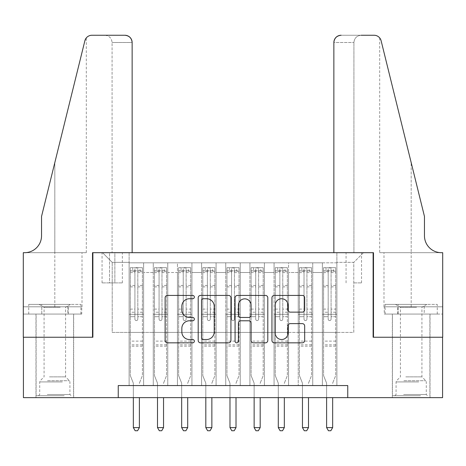<?xml version="1.0" encoding="UTF-8"?>
<svg xmlns="http://www.w3.org/2000/svg" width="466" height="466" viewBox="0 0 466 466"><rect width="100%" height="100%" fill="white"/><g stroke="black" fill="none" stroke-linecap="round" stroke-linejoin="round"><path stroke-width="0.35" stroke-dasharray="2.33 1.75" d="M194.345 297.075A1.66 1.66 0 0 0 192.685 295.415L167.492 295.415A2.371 2.371 0 0 0 165.121 297.786L165.121 340.471A2.371 2.371 0 0 0 167.492 342.842L192.685 342.842A1.66 1.66 0 0 0 194.345 341.182A1.66 1.66 0 0 0 192.685 339.522L189.429 339.522A7.59 7.59 0 0 1 181.839 331.932L181.839 328.373A7.59 7.59 0 0 1 189.429 320.789L192.685 320.789A1.66 1.66 0 0 0 194.345 319.128A1.66 1.66 0 0 0 192.685 317.468L189.429 317.468A7.59 7.59 0 0 1 181.839 309.878L181.839 306.319A7.59 7.59 0 0 1 189.429 298.735L192.685 298.735A1.66 1.66 0 0 0 194.345 297.075M411.175 337.244L392.331 337.244L411.175 337.244M411.175 397.644L392.331 397.644L411.175 397.644M54.825 337.244L35.981 337.244L54.825 337.244M54.825 397.644L35.981 397.644L54.825 397.644M353.793 252.689L361.529 252.689L353.793 252.689M353.793 282.891L361.529 282.891L353.793 282.891M336.883 385.563L336.883 262.836L129.117 262.836L129.117 385.563L143.61 385.563L129.117 385.563L143.61 385.563L129.117 385.563L129.117 262.836L143.61 262.836L143.61 385.563L143.61 262.836L143.61 332.415L153.273 332.415L143.61 332.415L143.61 262.836L129.117 262.836L336.883 262.836L336.883 385.563L322.39 385.563L322.39 262.836L298.228 262.836L298.228 385.563L298.228 262.836L312.727 262.836L312.727 385.563L312.727 262.836L312.727 332.415L312.727 262.836L322.39 262.836L322.39 385.563L336.883 385.563L322.39 385.563L336.883 385.563L336.883 262.352L336.883 332.415L353.793 332.415L353.793 262.352L336.883 262.352L353.793 262.352L353.793 332.415L336.883 332.415L336.883 314.294L336.883 385.563M298.228 385.563L312.727 385.563L298.228 385.563L312.727 385.563L298.228 385.563L298.228 314.294L298.228 332.415L288.565 332.415L288.565 272.499L288.565 332.415L298.228 332.415L298.228 272.499L298.228 332.415L322.39 332.415L312.727 332.415L312.727 314.294L312.727 332.415L298.228 332.415L298.228 314.294L312.727 314.294L312.727 385.563L312.727 314.294L298.228 314.294L298.228 385.563M288.565 385.563L288.565 262.836L274.072 262.836L274.072 385.563L274.072 262.836L288.565 262.836L288.565 385.563L274.072 385.563L288.565 385.563L274.072 385.563L288.565 385.563L288.565 314.294L288.565 385.563M264.408 385.563L264.408 262.836L249.91 262.836L249.91 385.563L249.91 262.836L264.408 262.836L264.408 385.563L249.91 385.563L264.408 385.563L249.91 385.563L264.408 385.563L264.408 272.499L264.408 332.415L274.072 332.415L264.408 332.415L264.408 314.294L264.408 385.563M240.246 385.563L240.246 262.836L225.754 262.836L225.754 385.563L225.754 262.836L240.246 262.836L240.246 385.563L225.754 385.563L240.246 385.563L225.754 385.563L240.246 385.563L240.246 272.499L240.246 332.415L249.91 332.415L240.246 332.415L240.246 314.294L240.246 385.563M216.09 385.563L216.09 262.836L201.592 262.836L201.592 385.563L201.592 262.836L216.09 262.836L216.09 385.563L201.592 385.563L216.09 385.563L201.592 385.563L216.09 385.563L216.09 272.499L216.09 332.415L225.754 332.415L216.09 332.415L216.09 314.294L216.09 385.563M191.928 385.563L191.928 262.836L177.435 262.836L177.435 385.563L177.435 262.836L191.928 262.836L191.928 385.563L177.435 385.563L191.928 385.563L177.435 385.563L191.928 385.563L191.928 272.499L191.928 332.415L201.592 332.415L191.928 332.415L191.928 314.294L191.928 385.563M167.772 385.563L167.772 262.836L153.273 262.836L153.273 385.563L153.273 262.836L167.772 262.836L167.772 385.563L153.273 385.563L167.772 385.563L153.273 385.563L167.772 385.563L167.772 314.294L167.772 385.563M322.39 272.499L322.39 332.415L322.39 262.836L322.39 272.499L312.727 272.499L322.39 272.499M274.072 272.499L274.072 332.415L274.072 262.836L264.408 262.836L264.408 272.499L264.408 262.836L274.072 262.836L274.072 272.499L264.408 272.499L274.072 272.499M249.91 272.499L249.91 332.415L249.91 262.836L240.246 262.836L240.246 272.499L240.246 262.836L249.91 262.836L249.91 272.499L240.246 272.499L249.91 272.499M225.754 272.499L225.754 332.415L225.754 262.836L216.09 262.836L216.09 272.499L216.09 262.836L225.754 262.836L225.754 272.499L216.09 272.499L225.754 272.499M201.592 272.499L201.592 332.415L201.592 262.836L191.928 262.836L191.928 272.499L191.928 262.836L201.592 262.836L201.592 272.499L191.928 272.499L201.592 272.499M167.772 272.499L167.772 332.415L167.772 262.836L167.772 272.499L177.435 272.499L177.435 332.415L167.772 332.415L177.435 332.415L177.435 262.836L167.772 262.836L177.435 262.836L177.435 272.499L167.772 272.499M118.248 397.644L118.248 385.563L118.248 397.644L118.248 385.563L347.752 385.563L118.248 385.563L347.752 385.563L347.752 397.644L23.422 397.644L23.422 337.244L92.88 337.244L92.88 252.689L373.12 252.689L373.12 337.244L442.578 337.244L442.578 397.644L347.752 397.644L347.752 385.563L347.752 397.644M109.545 252.689L102.06 252.689L109.545 252.689L109.545 282.891L102.06 282.891L114.863 282.891L109.545 282.891L109.545 252.689M114.863 252.689L122.354 252.689L114.863 252.689L114.863 282.891L122.354 282.891L114.863 282.891L114.863 252.689M336.883 252.689L129.117 252.689L363.457 252.689L336.883 252.689L336.883 262.836L336.883 252.689M129.117 252.689L102.543 252.689L129.117 252.689L129.117 332.415L112.207 332.415L112.207 262.352L129.117 262.352L112.207 262.352L102.543 252.689L112.207 262.352L112.207 332.415L129.117 332.415L129.117 252.689M153.273 272.499L153.273 332.415L153.273 262.836L143.61 262.836L153.273 262.836L153.273 272.499L143.61 272.499L153.273 272.499M298.228 262.836L288.565 262.836L288.565 272.499L288.565 262.836L298.228 262.836L298.228 272.499L298.228 262.836M274.072 332.415L288.565 332.415L274.072 332.415L274.072 314.294L274.072 332.415M249.91 332.415L264.408 332.415L249.91 332.415L249.91 314.294L249.91 332.415M225.754 332.415L240.246 332.415L225.754 332.415L225.754 314.294L225.754 332.415M201.592 332.415L216.09 332.415L201.592 332.415L201.592 314.294L201.592 332.415M177.435 332.415L191.928 332.415L177.435 332.415L177.435 314.294L177.435 332.415M153.273 332.415L167.772 332.415L167.772 314.294L167.772 332.415L153.273 332.415L153.273 314.294L167.772 314.294L153.273 314.294L153.273 385.563L153.273 332.415M129.117 332.415L143.61 332.415L143.61 314.294L143.61 385.563L143.61 314.294L143.61 332.415L129.117 332.415L129.117 314.294L143.61 314.294L129.117 314.294L129.117 385.563L129.117 332.415M322.39 332.415L336.883 332.415L322.39 332.415L322.39 314.294L322.39 332.415M129.117 314.294L143.61 314.294L129.117 314.294M153.273 314.294L167.772 314.294L153.273 314.294M177.435 314.294L191.928 314.294L177.435 314.294L177.435 385.563L177.435 314.294L191.928 314.294L177.435 314.294M201.592 314.294L216.09 314.294L201.592 314.294L201.592 385.563L201.592 314.294L216.09 314.294L201.592 314.294M225.754 314.294L240.246 314.294L225.754 314.294L225.754 385.563L225.754 314.294L240.246 314.294L225.754 314.294M249.91 314.294L264.408 314.294L249.91 314.294L249.91 385.563L249.91 314.294L264.408 314.294L249.91 314.294M274.072 314.294L288.565 314.294L274.072 314.294L274.072 385.563L274.072 314.294L288.565 314.294L274.072 314.294M298.228 314.294L312.727 314.294L298.228 314.294M322.39 314.294L336.883 314.294L322.39 314.294L322.39 385.563L322.39 314.294L336.883 314.294L322.39 314.294M363.457 252.689L353.793 262.352L363.457 252.689M230.926 340.471L230.926 297.786A2.371 2.371 0 0 0 228.556 295.415L200.572 295.415A2.371 2.371 0 0 0 198.201 297.786L198.201 340.471A2.371 2.371 0 0 0 200.572 342.842L228.556 342.842A2.371 2.371 0 0 0 230.926 340.471M203.182 298.735A1.66 1.66 0 0 0 201.522 300.395L201.522 337.862A1.66 1.66 0 0 0 203.182 339.522L206.619 339.522A7.59 7.59 0 0 0 214.209 331.932L214.209 306.319A7.59 7.59 0 0 0 206.619 298.735L203.182 298.735M237.444 295.415L265.428 295.415A2.371 2.371 0 0 1 267.799 297.786L267.799 340.471A2.371 2.371 0 0 1 265.428 342.842L253.452 342.842A2.371 2.371 0 0 1 251.081 340.471L251.081 323.159A2.371 2.371 0 0 0 248.71 320.789L240.765 320.789A2.371 2.371 0 0 0 238.394 323.159L238.394 341.182A1.66 1.66 0 0 1 236.734 342.842A1.66 1.66 0 0 1 235.074 341.182L235.074 297.786A2.371 2.371 0 0 1 237.444 295.415M251.081 305.195A6.343 6.343 0 0 0 244.737 298.852A6.343 6.343 0 0 0 238.394 305.195L238.394 315.098A2.371 2.371 0 0 0 240.765 317.468L248.71 317.468A2.371 2.371 0 0 0 251.081 315.098L251.081 305.195M290.33 312.133L302.306 312.133A2.371 2.371 0 0 0 304.677 309.762L304.677 297.786A2.371 2.371 0 0 0 302.306 295.415L274.323 295.415A2.371 2.371 0 0 0 271.952 297.786L271.952 340.471A2.371 2.371 0 0 0 274.323 342.842L302.306 342.842A2.371 2.371 0 0 0 304.677 340.471L304.677 326.002A2.371 2.371 0 0 0 302.306 323.631L290.33 323.631A2.371 2.371 0 0 0 287.959 326.002L287.959 333.178A6.343 6.343 0 0 1 281.615 339.522A6.343 6.343 0 0 1 275.272 333.178L275.272 305.079A6.343 6.343 0 0 1 281.615 298.735A6.343 6.343 0 0 1 287.959 305.079L287.959 309.762A2.371 2.371 0 0 0 290.33 312.133M134.913 319.128A1.45 1.45 0 0 0 136.363 320.579A1.45 1.45 0 0 1 134.913 319.128L134.913 316.705L134.913 319.128M142.346 267.67L139.986 267.67L139.986 270.81L142.404 270.81L142.404 267.67L130.323 267.67L130.323 375.66L130.323 316.705L134.913 316.705L134.913 312.237L130.323 312.237M130.323 267.67L130.323 316.705L134.913 316.705L134.913 271.445C135.88 270.6 136.847 270.6 137.814 271.445L137.814 309.098L142.404 309.098L142.404 375.66L142.404 316.705L137.814 316.705L137.814 319.128A1.45 1.45 0 0 1 136.363 320.579A1.45 1.45 0 0 0 137.814 319.128L137.814 309.098M142.404 270.81L142.404 309.098M142.404 267.67L142.404 316.705L137.814 316.705L137.814 267.967L134.913 267.967L134.913 312.237M139.986 267.67L130.387 267.67M139.986 270.81L132.74 270.81L132.74 267.67M130.323 270.81L142.346 270.81M130.387 270.81L132.74 270.81M139.561 382.732L142.404 375.66L139.561 382.732A2.417 2.417 0 0 0 139.386 383.629A2.417 2.417 0 0 1 139.561 382.732M133.346 397.644L133.346 383.629A2.417 2.417 0 0 0 133.171 382.732L130.323 375.66L133.171 382.732A2.417 2.417 0 0 1 133.346 383.629L133.346 427.602L139.386 427.602L139.386 397.644M142.404 346.186L130.323 346.186M133.346 427.602L135.157 430.741L137.575 430.741L139.386 427.602M134.913 271.445L134.913 267.967M137.814 271.445L137.814 267.967M62.98 395.71L38.521 395.71L62.98 395.71M47.276 394.504L69.929 394.504L47.276 394.504M62.677 304.391L39.127 304.391L62.677 304.391M60.201 307.251L44.078 307.251L60.201 307.251M49.454 376.866L65.578 376.866L49.454 376.866M64.192 395.71L36.103 395.71L64.192 395.71M64.192 314.055L36.103 314.055L64.192 314.055M67.867 314.055L28.746 314.055L80.909 314.055L67.867 314.055L67.867 304.391L28.746 304.391L80.909 304.391L67.867 304.391L67.867 314.055M41.789 314.055L41.789 304.391L41.789 314.055M28.746 314.055L28.746 304.391M80.909 314.055L80.909 304.391M419.324 395.71L394.865 395.71L419.324 395.71M403.62 394.504L426.274 394.504L403.62 394.504M419.021 304.391L395.471 304.391L419.021 304.391M416.546 307.251L400.422 307.251L416.546 307.251M405.799 376.866L421.922 376.866L405.799 376.866M420.536 395.71L392.448 395.71L420.536 395.71M420.536 314.055L392.448 314.055L420.536 314.055M424.211 314.055L385.091 314.055L437.254 314.055L424.211 314.055L424.211 304.391L385.091 304.391L437.254 304.391L424.211 304.391L424.211 314.055M398.133 314.055L398.133 304.391L398.133 314.055M385.091 314.055L385.091 304.391M437.254 314.055L437.254 304.391M54.825 314.055L35.981 314.055L54.825 314.055M132.134 252.689L132.134 42.505L112.085 42.505L132.134 42.505L132.134 252.689L92.513 252.689L92.513 337.244L23.3 337.244L23.3 252.689L86.297 252.689L23.3 252.689L23.3 306.809L23.3 252.689L24.628 252.689A16.91 16.91 0 0 0 41.538 235.779L41.538 216.451L41.538 235.779A16.91 16.91 0 0 1 24.628 252.689M104.838 35.259C109.207 35.719 111.624 38.136 112.085 42.505L112.085 252.689L112.085 42.505C111.624 38.136 109.207 35.719 104.838 35.259L91.913 35.259A7.246 7.246 0 0 0 84.876 40.769L41.538 216.451L84.876 40.769L41.538 216.451L41.538 235.779M81.748 314.055L23.3 314.055L23.3 306.809L82.004 306.809L23.3 306.809L68.286 306.809L23.3 306.809L23.3 314.055L81.748 314.055L81.748 306.809L68.286 306.809L81.748 306.809M124.888 35.259A7.246 7.246 0 0 1 132.134 42.505C131.674 38.136 129.257 35.719 124.888 35.259M86.297 252.689L86.297 37.927L85.895 38.468M68.286 314.055L68.286 306.809L68.286 314.055M411.175 314.055L430.019 314.055L411.175 314.055M333.866 252.689L333.866 42.505A7.246 7.246 0 0 1 341.112 35.259L374.087 35.259A7.246 7.246 0 0 1 381.124 40.769L424.462 216.451L424.462 235.779A16.91 16.91 0 0 0 441.372 252.689L442.7 252.689L442.7 337.244L373.487 337.244L373.487 252.689L333.866 252.689L353.915 252.689L333.866 252.689L333.866 42.505L353.915 42.505L333.866 42.505C334.326 38.136 336.743 35.719 341.112 35.259L361.162 35.259C356.793 35.719 354.376 38.136 353.915 42.505L353.915 252.689L353.915 42.505C354.376 38.136 356.793 35.719 361.162 35.259M424.462 216.451L411.175 162.582L424.462 216.451M381.124 40.769L411.175 162.582L411.175 252.689L379.703 252.689L442.7 252.689L411.175 252.689L411.175 162.582M384.252 314.055L442.7 314.055L442.7 252.689L442.7 306.809L383.996 306.809L442.7 306.809L397.714 306.809L442.7 306.809L442.7 314.055L384.252 314.055L384.252 306.809L397.714 306.809L384.252 306.809M424.462 235.779A16.91 16.91 0 0 0 441.372 252.689M397.714 314.055L397.714 306.809L397.714 314.055M159.075 319.128A1.45 1.45 0 0 0 160.525 320.579A1.45 1.45 0 0 1 159.075 319.128L159.075 316.705L159.075 319.128M166.502 267.67L164.149 267.67L164.149 270.81L166.56 270.81L166.56 267.67L154.485 267.67L154.485 375.66L154.485 316.705L159.075 316.705L159.075 312.237L154.485 312.237M154.485 267.67L154.485 316.705L159.075 316.705L159.075 271.445C160.036 270.6 161.003 270.6 161.97 271.445L161.97 309.098L166.56 309.098L166.56 375.66L166.56 316.705L161.97 316.705L161.97 319.128A1.45 1.45 0 0 1 160.525 320.579A1.45 1.45 0 0 0 161.97 319.128L161.97 309.098M166.56 270.81L166.56 309.098M166.56 267.67L166.56 316.705L161.97 316.705L161.97 267.967L159.075 267.967L159.075 312.237M164.149 267.67L154.543 267.67M164.149 270.81L156.896 270.81L156.896 267.67M154.485 270.81L166.502 270.81M154.543 270.81L156.896 270.81M163.717 382.732L166.56 375.66L163.717 382.732A2.417 2.417 0 0 0 163.543 383.629A2.417 2.417 0 0 1 163.717 382.732M157.502 397.644L157.502 383.629A2.417 2.417 0 0 0 157.327 382.732L154.485 375.66L157.327 382.732A2.417 2.417 0 0 1 157.502 383.629L157.502 427.602L163.543 427.602L163.543 397.644M166.56 346.186L154.485 346.186M157.502 427.602L159.314 430.741L161.731 430.741L163.543 427.602M159.075 271.445L159.075 267.967M161.97 271.445L161.97 267.967M183.231 319.128A1.45 1.45 0 0 0 184.682 320.579A1.45 1.45 0 0 1 183.231 319.128L183.231 316.705L183.231 319.128M190.664 267.67L188.305 267.67L188.305 270.81L190.722 270.81L190.722 267.67L178.641 267.67L178.641 375.66L178.641 316.705L183.231 316.705L183.231 312.237L178.641 312.237M178.641 267.67L178.641 316.705L183.231 316.705L183.231 271.445C184.198 270.6 185.165 270.6 186.132 271.445L186.132 309.098L190.722 309.098L190.722 375.66L190.722 316.705L186.132 316.705L186.132 319.128A1.45 1.45 0 0 1 184.682 320.579A1.45 1.45 0 0 0 186.132 319.128L186.132 309.098M190.722 270.81L190.722 309.098M190.722 267.67L190.722 316.705L186.132 316.705L186.132 267.967L183.231 267.967L183.231 312.237M188.305 267.67L178.705 267.67M188.305 270.81L181.058 270.81L181.058 267.67M178.641 270.81L190.664 270.81M178.705 270.81L181.058 270.81M187.874 382.732L190.722 375.66L187.874 382.732A2.417 2.417 0 0 0 187.705 383.629A2.417 2.417 0 0 1 187.874 382.732M181.664 397.644L181.664 383.629A2.417 2.417 0 0 0 181.49 382.732L178.641 375.66L181.49 382.732A2.417 2.417 0 0 1 181.664 383.629L181.664 427.602L187.705 427.602L187.705 397.644M190.722 346.186L178.641 346.186M181.664 427.602L183.476 430.741L185.887 430.741L187.705 427.602M183.231 271.445L183.231 267.967M186.132 271.445L186.132 267.967M207.393 319.128A1.45 1.45 0 0 0 208.844 320.579A1.45 1.45 0 0 1 207.393 319.128L207.393 316.705L207.393 319.128M214.82 267.67L212.467 267.67L212.467 270.81L214.878 270.81L214.878 267.67L202.803 267.67L202.803 375.66L202.803 316.705L207.393 316.705L207.393 312.237L202.803 312.237M202.803 267.67L202.803 316.705L207.393 316.705L207.393 271.445C208.354 270.6 209.321 270.6 210.288 271.445L210.288 309.098L214.878 309.098L214.878 375.66L214.878 316.705L210.288 316.705L210.288 319.128A1.45 1.45 0 0 1 208.844 320.579A1.45 1.45 0 0 0 210.288 319.128L210.288 309.098M214.878 270.81L214.878 309.098M214.878 267.67L214.878 316.705L210.288 316.705L210.288 267.967L207.393 267.967L207.393 312.237M212.467 267.67L202.861 267.67M212.467 270.81L205.215 270.81L205.215 267.67M202.803 270.81L214.82 270.81M202.861 270.81L205.215 270.81M212.036 382.732L214.878 375.66L212.036 382.732A2.417 2.417 0 0 0 211.861 383.629A2.417 2.417 0 0 1 212.036 382.732M205.821 397.644L205.821 383.629A2.417 2.417 0 0 0 205.646 382.732L202.803 375.66L205.646 382.732A2.417 2.417 0 0 1 205.821 383.629L205.821 427.602L211.861 427.602L211.861 397.644M214.878 346.186L202.803 346.186M205.821 427.602L207.632 430.741L210.05 430.741L211.861 427.602M207.393 271.445L207.393 267.967M210.288 271.445L210.288 267.967M231.55 319.128A1.45 1.45 0 0 0 233 320.579A1.45 1.45 0 0 1 231.55 319.128L231.55 316.705L231.55 319.128M238.976 267.67L236.623 267.67L236.623 270.81L239.041 270.81L239.041 267.67L226.959 267.67L226.959 375.66L226.959 316.705L231.55 316.705L231.55 312.237L226.959 312.237M226.959 267.67L226.959 316.705L231.55 316.705L231.55 271.445C232.517 270.6 233.483 270.6 234.45 271.445L234.45 309.098L239.041 309.098L239.041 375.66L239.041 316.705L234.45 316.705L234.45 319.128A1.45 1.45 0 0 1 233 320.579A1.45 1.45 0 0 0 234.45 319.128L234.45 309.098M239.041 270.81L239.041 309.098M239.041 267.67L239.041 316.705L234.45 316.705L234.45 267.967L231.55 267.967L231.55 312.237M236.623 267.67L227.024 267.67M236.623 270.81L229.377 270.81L229.377 267.67M226.959 270.81L238.976 270.81M227.024 270.81L229.377 270.81M236.192 382.732L239.041 375.66L236.192 382.732A2.417 2.417 0 0 0 236.017 383.629A2.417 2.417 0 0 1 236.192 382.732M229.983 397.644L229.983 383.629A2.417 2.417 0 0 0 229.808 382.732L226.959 375.66L229.808 382.732A2.417 2.417 0 0 1 229.983 383.629L229.983 427.602L236.017 427.602L236.017 397.644M239.041 346.186L226.959 346.186M229.983 427.602L231.794 430.741L234.206 430.741L236.017 427.602M231.55 271.445L231.55 267.967M234.45 271.445L234.45 267.967M255.712 319.128A1.45 1.45 0 0 0 257.156 320.579A1.45 1.45 0 0 1 255.712 319.128L255.712 316.705L255.712 319.128M263.139 267.67L260.785 267.67L260.785 270.81L263.197 270.81L263.197 267.67L251.122 267.67L251.122 375.66L251.122 316.705L255.712 316.705L255.712 312.237L251.122 312.237M251.122 267.67L251.122 316.705L255.712 316.705L255.712 271.445C256.673 270.6 257.64 270.6 258.607 271.445L258.607 309.098L263.197 309.098L263.197 375.66L263.197 316.705L258.607 316.705L258.607 319.128A1.45 1.45 0 0 1 257.156 320.579A1.45 1.45 0 0 0 258.607 319.128L258.607 309.098M263.197 270.81L263.197 309.098M263.197 267.67L263.197 316.705L258.607 316.705L258.607 267.967L255.712 267.967L255.712 312.237M260.785 267.67L251.18 267.67M260.785 270.81L253.533 270.81L253.533 267.67M251.122 270.81L263.139 270.81M251.18 270.81L253.533 270.81M260.354 382.732L263.197 375.66L260.354 382.732A2.417 2.417 0 0 0 260.179 383.629A2.417 2.417 0 0 1 260.354 382.732M254.139 397.644L254.139 383.629A2.417 2.417 0 0 0 253.964 382.732L251.122 375.66L253.964 382.732A2.417 2.417 0 0 1 254.139 383.629L254.139 427.602L260.179 427.602L260.179 397.644M263.197 346.186L251.122 346.186M254.139 427.602L255.951 430.741L258.368 430.741L260.179 427.602M255.712 271.445L255.712 267.967M258.607 271.445L258.607 267.967M279.868 319.128A1.45 1.45 0 0 0 281.318 320.579A1.45 1.45 0 0 1 279.868 319.128L279.868 316.705L279.868 319.128M287.295 267.67L284.942 267.67L284.942 270.81L287.359 270.81L287.359 267.67L275.278 267.67L275.278 375.66L275.278 316.705L279.868 316.705L279.868 312.237L275.278 312.237M275.278 267.67L275.278 316.705L279.868 316.705L279.868 271.445C280.835 270.6 281.796 270.6 282.769 271.445L282.769 309.098L287.359 309.098L287.359 375.66L287.359 316.705L282.769 316.705L282.769 319.128A1.45 1.45 0 0 1 281.318 320.579A1.45 1.45 0 0 0 282.769 319.128L282.769 309.098M287.359 270.81L287.359 309.098M287.359 267.67L287.359 316.705L282.769 316.705L282.769 267.967L279.868 267.967L279.868 312.237M284.942 267.67L275.336 267.67M284.942 270.81L277.695 270.81L277.695 267.67M275.278 270.81L287.295 270.81M275.336 270.81L277.695 270.81M284.51 382.732L287.359 375.66L284.51 382.732A2.417 2.417 0 0 0 284.336 383.629A2.417 2.417 0 0 1 284.51 382.732M278.295 397.644L278.295 383.629A2.417 2.417 0 0 0 278.126 382.732L275.278 375.66L278.126 382.732A2.417 2.417 0 0 1 278.295 383.629L278.295 427.602L284.336 427.602L284.336 397.644M287.359 346.186L275.278 346.186M278.295 427.602L280.113 430.741L282.524 430.741L284.336 427.602M279.868 271.445L279.868 267.967M282.769 271.445L282.769 267.967M304.03 319.128A1.45 1.45 0 0 0 305.475 320.579A1.45 1.45 0 0 1 304.03 319.128L304.03 316.705L304.03 319.128M311.457 267.67L309.104 267.67L309.104 270.81L311.515 270.81L311.515 267.67L299.44 267.67L299.44 375.66L299.44 316.705L304.03 316.705L304.03 312.237L299.44 312.237M299.44 267.67L299.44 316.705L304.03 316.705L304.03 271.445C304.991 270.6 305.958 270.6 306.925 271.445L306.925 309.098L311.515 309.098L311.515 375.66L311.515 316.705L306.925 316.705L306.925 319.128A1.45 1.45 0 0 1 305.475 320.579A1.45 1.45 0 0 0 306.925 319.128L306.925 309.098M311.515 270.81L311.515 309.098M311.515 267.67L311.515 316.705L306.925 316.705L306.925 267.967L304.03 267.967L304.03 312.237M309.104 267.67L299.498 267.67M309.104 270.81L301.852 270.81L301.852 267.67M299.44 270.81L311.457 270.81M299.498 270.81L301.852 270.81M308.673 382.732L311.515 375.66L308.673 382.732A2.417 2.417 0 0 0 308.498 383.629A2.417 2.417 0 0 1 308.673 382.732M302.457 397.644L302.457 383.629A2.417 2.417 0 0 0 302.283 382.732L299.44 375.66L302.283 382.732A2.417 2.417 0 0 1 302.457 383.629L302.457 427.602L308.498 427.602L308.498 397.644M311.515 346.186L299.44 346.186M302.457 427.602L304.269 430.741L306.686 430.741L308.498 427.602M304.03 271.445L304.03 267.967M306.925 271.445L306.925 267.967M328.186 319.128A1.45 1.45 0 0 0 329.637 320.579A1.45 1.45 0 0 1 328.186 319.128L328.186 316.705L328.186 319.128M335.613 267.67L333.26 267.67L333.26 270.81L335.677 270.81L335.677 267.67L323.596 267.67L323.596 375.66L323.596 316.705L328.186 316.705L328.186 312.237L323.596 312.237M323.596 267.67L323.596 316.705L328.186 316.705L328.186 271.445C329.153 270.6 330.114 270.6 331.087 271.445L331.087 309.098L335.677 309.098L335.677 375.66L335.677 316.705L331.087 316.705L331.087 319.128A1.45 1.45 0 0 1 329.637 320.579A1.45 1.45 0 0 0 331.087 319.128L331.087 309.098M335.677 270.81L335.677 309.098M335.677 267.67L335.677 316.705L331.087 316.705L331.087 267.967L328.186 267.967L328.186 312.237M333.26 267.67L323.654 267.67M333.26 270.81L326.014 270.81L326.014 267.67M323.596 270.81L335.613 270.81M323.654 270.81L326.014 270.81M332.829 382.732L335.677 375.66L332.829 382.732A2.417 2.417 0 0 0 332.654 383.629A2.417 2.417 0 0 1 332.829 382.732M326.614 397.644L326.614 383.629A2.417 2.417 0 0 0 326.439 382.732L323.596 375.66L326.439 382.732A2.417 2.417 0 0 1 326.614 383.629L326.614 427.602L332.654 427.602L332.654 397.644M335.677 346.186L323.596 346.186M326.614 427.602L328.425 430.741L330.843 430.741L332.654 427.602M328.186 271.445L328.186 267.967M331.087 271.445L331.087 267.967M298.228 272.499L288.565 272.499L298.228 272.499M142.404 341.112L130.323 341.112M142.404 312.237L137.814 312.237M130.323 309.098L134.913 309.098M134.913 285.454L130.323 285.454M142.404 285.454L137.814 285.454M130.323 286.864L134.913 286.864M137.814 286.864L142.404 286.864M134.913 271.195L130.323 271.195M130.323 272.604L134.913 272.604M142.404 271.195L137.814 271.195M137.814 272.604L142.404 272.604M142.404 344.823L130.323 344.823M62.38 381.916L39.727 381.916L62.38 381.916M47.526 380.722L69.434 380.722L47.526 380.722M418.724 381.916L396.071 381.916L418.724 381.916M403.871 380.722L425.778 380.722L403.871 380.722M54.825 162.582L54.825 252.689L54.825 162.582M54.825 306.809L54.825 252.689L54.825 306.809M411.175 306.809L411.175 252.689L411.175 306.809M166.56 341.112L154.485 341.112M166.56 312.237L161.97 312.237M154.485 309.098L159.075 309.098M159.075 285.454L154.485 285.454M166.56 285.454L161.97 285.454M154.485 286.864L159.075 286.864M161.97 286.864L166.56 286.864M159.075 271.195L154.485 271.195M154.485 272.604L159.075 272.604M166.56 271.195L161.97 271.195M161.97 272.604L166.56 272.604M166.56 344.823L154.485 344.823M190.722 341.112L178.641 341.112M190.722 312.237L186.132 312.237M178.641 309.098L183.231 309.098M183.231 285.454L178.641 285.454M190.722 285.454L186.132 285.454M178.641 286.864L183.231 286.864M186.132 286.864L190.722 286.864M183.231 271.195L178.641 271.195M178.641 272.604L183.231 272.604M190.722 271.195L186.132 271.195M186.132 272.604L190.722 272.604M190.722 344.823L178.641 344.823M214.878 341.112L202.803 341.112M214.878 312.237L210.288 312.237M202.803 309.098L207.393 309.098M207.393 285.454L202.803 285.454M214.878 285.454L210.288 285.454M202.803 286.864L207.393 286.864M210.288 286.864L214.878 286.864M207.393 271.195L202.803 271.195M202.803 272.604L207.393 272.604M214.878 271.195L210.288 271.195M210.288 272.604L214.878 272.604M214.878 344.823L202.803 344.823M239.041 341.112L226.959 341.112M239.041 312.237L234.45 312.237M226.959 309.098L231.55 309.098M231.55 285.454L226.959 285.454M239.041 285.454L234.45 285.454M226.959 286.864L231.55 286.864M234.45 286.864L239.041 286.864M231.55 271.195L226.959 271.195M226.959 272.604L231.55 272.604M239.041 271.195L234.45 271.195M234.45 272.604L239.041 272.604M239.041 344.823L226.959 344.823M263.197 341.112L251.122 341.112M263.197 312.237L258.607 312.237M251.122 309.098L255.712 309.098M255.712 285.454L251.122 285.454M263.197 285.454L258.607 285.454M251.122 286.864L255.712 286.864M258.607 286.864L263.197 286.864M255.712 271.195L251.122 271.195M251.122 272.604L255.712 272.604M263.197 271.195L258.607 271.195M258.607 272.604L263.197 272.604M263.197 344.823L251.122 344.823M287.359 341.112L275.278 341.112M287.359 312.237L282.769 312.237M275.278 309.098L279.868 309.098M279.868 285.454L275.278 285.454M287.359 285.454L282.769 285.454M275.278 286.864L279.868 286.864M282.769 286.864L287.359 286.864M279.868 271.195L275.278 271.195M275.278 272.604L279.868 272.604M287.359 271.195L282.769 271.195M282.769 272.604L287.359 272.604M287.359 344.823L275.278 344.823M311.515 341.112L299.44 341.112M311.515 312.237L306.925 312.237M299.44 309.098L304.03 309.098M304.03 285.454L299.44 285.454M311.515 285.454L306.925 285.454M299.44 286.864L304.03 286.864M306.925 286.864L311.515 286.864M304.03 271.195L299.44 271.195M299.44 272.604L304.03 272.604M311.515 271.195L306.925 271.195M306.925 272.604L311.515 272.604M311.515 344.823L299.44 344.823M335.677 341.112L323.596 341.112M335.677 312.237L331.087 312.237M323.596 309.098L328.186 309.098M328.186 285.454L323.596 285.454M335.677 285.454L331.087 285.454M323.596 286.864L328.186 286.864M331.087 286.864L335.677 286.864M328.186 271.195L323.596 271.195M323.596 272.604L328.186 272.604M335.677 271.195L331.087 271.195M331.087 272.604L335.677 272.604M335.677 344.823L323.596 344.823M392.331 397.644L392.331 314.055M35.981 397.644L35.981 314.055M346.063 282.891L346.063 252.689M102.06 282.891L102.06 252.689M122.354 282.891L122.354 252.689M361.529 282.891L361.529 252.689M73.669 397.644L73.669 314.055M430.019 397.644L430.019 314.055M39.127 304.391L44.078 307.251L44.078 376.866L40.222 380.722L39.727 381.916L39.727 394.504L38.521 395.71M73.552 395.71L73.552 314.055M36.103 395.71L36.103 314.055M70.529 304.391L65.578 307.251L65.578 376.866L69.434 380.722L69.929 381.916L69.929 394.504L71.135 395.71M395.471 304.391L400.422 307.251L400.422 376.866L396.566 380.722L396.071 381.916L396.071 394.504L394.865 395.71M429.897 395.71L429.897 314.055M392.448 395.71L392.448 314.055M426.873 304.391L421.922 307.251L421.922 376.866L425.778 380.722L426.274 381.916L426.274 394.504L427.479 395.71M82.004 306.809L82.004 252.689M379.703 37.927L379.703 252.689M383.996 306.809L383.996 252.689"/><path stroke-width="0.7" d="M194.345 297.075A1.66 1.66 0 0 0 192.685 295.415L167.492 295.415A2.371 2.371 0 0 0 165.121 297.786L165.121 340.471A2.371 2.371 0 0 0 167.492 342.842L192.685 342.842A1.66 1.66 0 0 0 194.345 341.182A1.66 1.66 0 0 0 192.685 339.522L189.429 339.522A7.59 7.59 0 0 1 181.839 331.932L181.839 328.373A7.59 7.59 0 0 1 189.429 320.789L192.685 320.789A1.66 1.66 0 0 0 194.345 319.128A1.66 1.66 0 0 0 192.685 317.468L189.429 317.468A7.59 7.59 0 0 1 181.839 309.878L181.839 306.319A7.59 7.59 0 0 1 189.429 298.735L192.685 298.735A1.66 1.66 0 0 0 194.345 297.075M302.306 312.133A2.371 2.371 0 0 0 304.677 309.762L304.677 297.786A2.371 2.371 0 0 0 302.306 295.415L274.323 295.415A2.371 2.371 0 0 0 271.952 297.786L271.952 340.471A2.371 2.371 0 0 0 274.323 342.842L302.306 342.842A2.371 2.371 0 0 0 304.677 340.471L304.677 326.002A2.371 2.371 0 0 0 302.306 323.631L290.33 323.631A2.371 2.371 0 0 0 287.959 326.002L287.959 333.178A6.343 6.343 0 0 1 281.615 339.522A6.343 6.343 0 0 1 275.272 333.178L275.272 305.079A6.343 6.343 0 0 1 281.615 298.735A6.343 6.343 0 0 1 287.959 305.079L287.959 309.762A2.371 2.371 0 0 0 290.33 312.133L302.306 312.133M118.248 397.644L23.422 397.644L23.422 337.244L92.88 337.244L92.88 252.689L373.12 252.689L373.12 337.244L442.578 337.244L442.578 397.644L347.752 397.644L347.752 385.563L118.248 385.563L118.248 397.644L347.752 397.644M230.926 297.786A2.371 2.371 0 0 0 228.556 295.415L200.572 295.415A2.371 2.371 0 0 0 198.201 297.786L198.201 340.471A2.371 2.371 0 0 0 200.572 342.842L228.556 342.842A2.371 2.371 0 0 0 230.926 340.471L230.926 297.786M237.444 295.415L265.428 295.415A2.371 2.371 0 0 1 267.799 297.786L267.799 340.471A2.371 2.371 0 0 1 265.428 342.842L253.452 342.842A2.371 2.371 0 0 1 251.081 340.471L251.081 323.159A2.371 2.371 0 0 0 248.71 320.789L240.765 320.789A2.371 2.371 0 0 0 238.394 323.159L238.394 341.182A1.66 1.66 0 0 1 236.734 342.842A1.66 1.66 0 0 1 235.074 341.182L235.074 297.786A2.371 2.371 0 0 1 237.444 295.415M203.182 298.735A1.66 1.66 0 0 0 201.522 300.395L201.522 337.862A1.66 1.66 0 0 0 203.182 339.522L206.619 339.522A7.59 7.59 0 0 0 214.209 331.932L214.209 306.319A7.59 7.59 0 0 0 206.619 298.735L203.182 298.735M251.081 305.195A6.343 6.343 0 0 0 244.737 298.852A6.343 6.343 0 0 0 238.394 305.195L238.394 315.098A2.371 2.371 0 0 0 240.765 317.468L248.71 317.468A2.371 2.371 0 0 0 251.081 315.098L251.081 305.195M133.346 397.644L133.346 427.602L139.386 427.602L139.386 397.644M139.386 427.602L137.575 430.741L135.157 430.741L133.346 427.602M132.134 252.689L132.134 42.505A7.246 7.246 0 0 0 124.888 35.259L91.913 35.259A7.246 7.246 0 0 0 84.876 40.769L41.538 216.451L41.538 235.779A16.91 16.91 0 0 1 24.628 252.689L23.3 252.689L23.3 337.244L92.513 337.244L92.513 252.689L132.134 252.689L132.134 42.505C131.674 38.136 129.257 35.719 124.888 35.259L104.838 35.259M84.876 40.769C86.717 36.797 86.717 36.797 84.876 40.769L85.895 38.468M41.538 235.779A16.91 16.91 0 0 1 24.628 252.689M333.866 252.689L333.866 42.505L333.866 252.689L373.487 252.689L373.487 337.244L442.7 337.244L442.7 252.689L441.372 252.689A16.91 16.91 0 0 1 424.462 235.779A16.91 16.91 0 0 0 441.372 252.689M411.175 162.582L381.124 40.769L424.462 216.451L424.462 235.779M361.162 35.259L374.087 35.259A7.246 7.246 0 0 1 381.124 40.769C379.283 36.797 379.283 36.797 381.124 40.769C379.283 36.797 379.283 36.797 381.124 40.769M341.112 35.259A7.246 7.246 0 0 0 333.866 42.505C334.326 38.136 336.743 35.719 341.112 35.259M157.502 397.644L157.502 427.602L163.543 427.602L163.543 397.644M163.543 427.602L161.731 430.741L159.314 430.741L157.502 427.602M181.664 397.644L181.664 427.602L187.705 427.602L187.705 397.644M187.705 427.602L185.887 430.741L183.476 430.741L181.664 427.602M205.821 397.644L205.821 427.602L211.861 427.602L211.861 397.644M211.861 427.602L210.05 430.741L207.632 430.741L205.821 427.602M229.983 397.644L229.983 427.602L236.017 427.602L236.017 397.644M236.017 427.602L234.206 430.741L231.794 430.741L229.983 427.602M254.139 397.644L254.139 427.602L260.179 427.602L260.179 397.644M260.179 427.602L258.368 430.741L255.951 430.741L254.139 427.602M278.295 397.644L278.295 427.602L284.336 427.602L284.336 397.644M284.336 427.602L282.524 430.741L280.113 430.741L278.295 427.602M302.457 397.644L302.457 427.602L308.498 427.602L308.498 397.644M308.498 427.602L306.686 430.741L304.269 430.741L302.457 427.602M326.614 397.644L326.614 427.602L332.654 427.602L332.654 397.644M332.654 427.602L330.843 430.741L328.425 430.741L326.614 427.602"/></g></svg>
